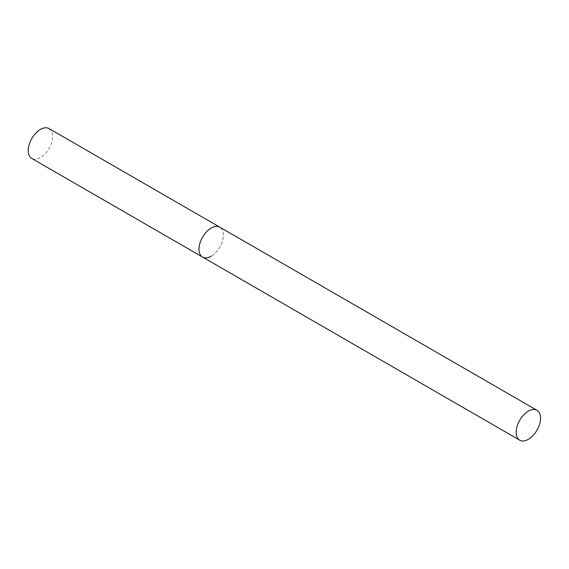 <?xml version="1.0" encoding="UTF-8"?>
<svg xmlns="http://www.w3.org/2000/svg" width="569" height="569" viewBox="0 0 569 569"><rect width="100%" height="100%" fill="white"/><g stroke="black" fill="none" stroke-linecap="round" stroke-linejoin="round"><path stroke-width="0.43" stroke-dasharray="2.85 2.13" d="M49.041 128.58A17.248 9.958 -60 0 1 51.687 142.406A17.248 9.958 -60 0 1 40.413 157.606A17.248 9.958 -60 0 1 31.786 158.459M202.564 257.06A17.248 9.958 120 0 0 215.857 252.437A17.248 9.958 120 0 0 223.389 235.075A17.248 9.958 120 0 0 219.819 227.18A17.248 9.958 -60 0 1 222.465 241A17.248 9.958 -60 0 1 211.191 256.206"/><path stroke-width="0.85" d="M211.191 256.206A17.248 9.958 -60 0 1 202.564 257.06A17.248 9.958 -60 0 1 199.925 243.233A17.248 9.958 -60 0 1 211.191 228.034A17.248 9.958 -60 0 1 219.819 227.18A17.248 9.958 120 0 0 206.526 231.803A17.248 9.958 120 0 0 198.994 249.165A17.248 9.958 120 0 0 202.564 257.06L31.786 158.459A17.248 9.958 -60 0 1 29.147 144.64A17.248 9.958 -60 0 1 40.413 129.433A17.248 9.958 -60 0 1 49.041 128.58L536.98 410.292A17.248 9.958 120 0 0 523.686 414.915A17.248 9.958 120 0 0 516.154 432.269A17.248 9.958 120 0 0 519.725 440.171A17.248 9.958 120 0 0 533.018 435.548A17.248 9.958 120 0 0 540.55 418.187A17.248 9.958 120 0 0 536.98 410.292M202.564 257.06L519.725 440.171"/></g></svg>
